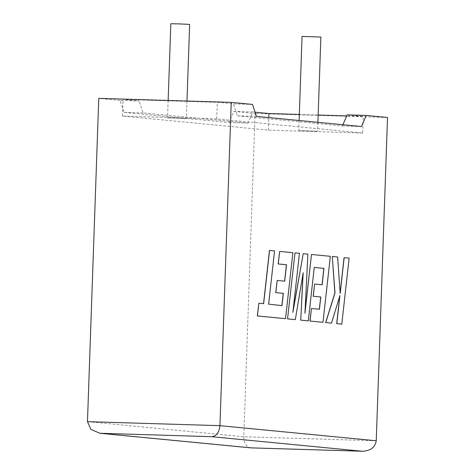 <?xml version="1.0" encoding="UTF-8"?>
<svg xmlns="http://www.w3.org/2000/svg" width="475" height="475" viewBox="0 0 475 475"><rect width="100%" height="100%" fill="white"/><g stroke="black" fill="none" stroke-linecap="round" stroke-linejoin="round"><path stroke-width="0.36" stroke-dasharray="2.38 1.78" d="M170.828 23.75L189.65 24.409M167.871 117.913L186.366 118.518L167.871 117.913M320.874 37.092L302.053 36.432M299.096 130.595L317.591 131.201L299.096 130.595M251.156 447.872C246.495 447.147 244.037 443.442 243.776 436.762L255.063 113.466L233.777 111.411L229.033 122.52L123.987 112.367L120.05 100.421L139.139 100.997L123.061 99.441L217.348 102.303L233.427 103.853L252.51 104.435M120.05 100.421L98.764 98.361M342.926 124.741L342.41 125.958L237.363 115.805L233.427 103.853M347.154 114.849L363.233 116.399L346.702 115.9M362.651 133.006L268.363 130.15L122.479 116.048L216.772 118.91L362.651 133.006L363.233 116.399M216.772 118.91L217.348 102.303M255.075 112.201L252.86 111.987L248.122 123.096L143.076 112.943L139.139 100.997M122.479 116.048L123.061 99.441M268.363 130.15L268.803 117.574M233.777 111.411L252.86 111.987M318.155 115.033L299.327 114.463M387.529 117.485L255.063 113.466M229.033 122.52L248.122 123.096M123.987 112.367L143.076 112.943M342.41 125.958L361.493 126.534M237.363 115.805L256.452 116.381M341.685 324.11L349.036 258.127L344.06 257.646M340.142 292.885L337.517 257.011L332.191 256.5M331.402 323.113L339.767 296.044M295.212 319.616L303.032 273.636M308.198 320.874L314.153 267.443M322.044 284.774L314.527 284.056M319.42 309.255L311.333 308.483M322.881 322.293L330.238 256.31L311.38 254.487M305.033 311.493L307.776 254.137L303.109 253.686M293.057 310.697L299.339 253.323L294.892 252.89M281.966 305.633L268.523 304.16L274.455 250.919L269.467 250.432M263.643 303.679L258.744 303.216M285.428 318.672L292.784 252.688L279.555 251.412M284.59 281.152L277.079 280.434M376.236 440.776L243.776 436.762L87.471 421.652M168.15 100.462L167.538 117.859M299.113 120.508L298.763 130.542M317.9 122.318L317.591 131.201M186.978 101.032L186.366 118.518"/><path stroke-width="0.71" d="M186.978 101.032L189.65 24.409L178.992 23.881L170.828 23.75L168.15 100.462M299.113 120.508L302.053 36.432L320.542 37.038L320.874 37.092L317.9 122.318M231.224 102.374L219.937 425.665L376.236 440.776L387.529 117.485L366.237 115.425L361.493 126.534L256.452 116.381L252.51 104.435L231.224 102.374L98.764 98.361L87.471 421.652L219.937 425.665C219.207 432.345 216.493 436.02 211.785 436.697L99.821 433.271L90.844 429.353L87.471 421.652M342.926 124.741L347.154 114.849L366.237 115.425M268.803 117.574L268.939 113.543L255.075 112.201M346.702 115.9L318.155 115.033M299.327 114.463L268.939 113.543M376.236 440.776C375.137 447.414 370.476 450.9 362.253 451.244L211.785 436.697M251.02 447.872L362.49 451.25L250.663 447.848L99.821 433.271M344.167 257.646L340.183 293.473L337.624 257.017L332.298 256.5L334.982 292.974L325.743 322.561L331.508 323.119L339.94 295.492L336.805 323.629L341.792 324.11L349.143 258.127L344.06 257.646L340.142 292.885M341.792 324.11L336.698 323.629L339.767 296.044M332.298 256.5L334.875 292.968L325.636 322.561L331.508 323.119M314.26 267.443L323.968 268.381L322.151 284.786L314.634 284.056L313.28 296.257L320.797 296.982L319.42 309.255L311.44 308.483L310.056 321.047L322.988 322.293L330.345 256.31L311.487 254.487L304.944 313.233L307.883 254.143L303.216 253.692L292.873 312.354L299.446 253.323L294.999 252.896L287.535 318.873L295.319 319.622L303.181 272.733L300.746 320.15L308.305 320.874L314.26 267.443L323.861 268.381L322.044 284.774M287.642 318.879L295.319 319.622M303.032 273.636L300.746 320.15M300.853 320.156L308.305 320.874M314.634 284.056L313.173 296.252L320.69 296.982L319.313 309.243M311.44 308.483L309.949 321.041L322.988 322.293M311.487 254.487L305.033 311.493M303.216 253.692L293.057 310.697M294.999 252.896L287.535 318.873M269.574 250.438L263.643 303.679L258.851 303.216L257.432 315.958L285.534 318.678L292.891 252.694L279.662 251.412L278.279 263.969L286.52 264.765L284.697 281.164L277.186 280.44L275.832 292.636L283.349 293.36L281.966 305.633L268.63 304.166L274.562 250.919L269.467 250.432L263.536 303.673M258.851 303.216L257.325 315.958L285.534 318.678M279.662 251.412L278.172 263.969L286.413 264.765L284.59 281.152M277.186 280.44L275.726 292.63L283.243 293.36L281.859 305.621M100.688 433.331L251.156 447.872"/></g></svg>
